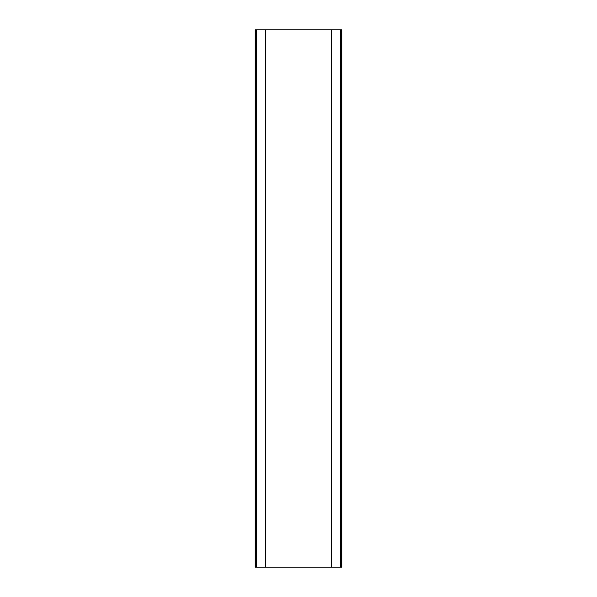 <?xml version="1.0" encoding="UTF-8"?>
<svg xmlns="http://www.w3.org/2000/svg" width="597" height="597" viewBox="0 0 597 597"><rect width="100%" height="100%" fill="white"/><g stroke="black" fill="none" stroke-linecap="round" stroke-linejoin="round"><path stroke-width="0.9" d="M255.203 29.85L255.203 567.15L256.635 567.15L256.635 29.85L255.203 29.85M341.141 29.85L341.141 567.15L341.797 567.15L341.797 29.85L256.635 29.85M341.141 567.15L256.635 567.15M340.365 29.85L340.365 567.15M255.859 29.85L255.859 567.15M265.449 29.85L265.449 567.15M331.551 567.15L331.551 29.85"/></g></svg>
